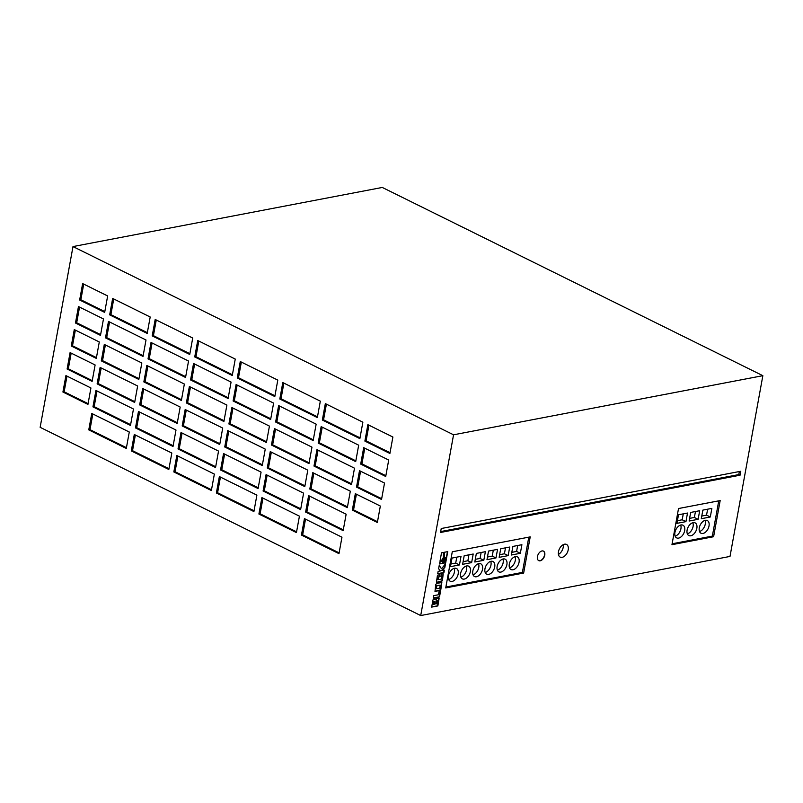 <?xml version="1.0" encoding="UTF-8"?>
<svg xmlns="http://www.w3.org/2000/svg" width="803" height="803" viewBox="0 0 803 803"><rect width="100%" height="100%" fill="white"/><g stroke="black" fill="none" stroke-linecap="round" stroke-linejoin="round"><path stroke-width="1.2" d="M443.647 561.538A1.696 1.044 116.3 0 0 445.013 560.082A1.696 1.044 116.3 0 0 444.691 558.446A1.696 1.044 116.3 0 0 444.22 558.386A1.696 1.044 116.3 0 0 442.854 559.842A1.696 1.044 116.3 0 0 443.186 561.488A1.696 1.044 116.3 0 0 443.647 561.538M443.065 561.407A1.696 1.044 116.3 0 0 443.397 561.417A1.696 1.044 116.3 0 0 444.721 560.072A1.696 1.044 116.3 0 0 444.561 558.396M562.15 557.332A7.086 4.366 116.3 0 0 567.841 551.27A7.086 4.366 116.3 0 0 566.486 544.414A7.086 4.366 116.3 0 0 564.539 544.193A7.086 4.366 116.3 0 0 558.848 550.246A7.086 4.366 116.3 0 0 560.203 557.111A7.086 4.366 116.3 0 0 562.15 557.332M558.426 554.401A7.086 4.366 116.3 0 0 563.254 544.645M690.781 535.782A7.086 4.366 116.3 0 0 696.472 529.729A7.086 4.366 116.3 0 0 695.117 522.863A7.086 4.366 116.3 0 0 693.17 522.643A7.086 4.366 116.3 0 0 687.478 528.695A7.086 4.366 116.3 0 0 688.833 535.561A7.086 4.366 116.3 0 0 690.781 535.782M687.348 533.854A7.086 4.366 116.3 0 0 692.136 529.287A7.086 4.366 116.3 0 0 692.859 522.713M678.605 538.11A7.086 4.366 116.3 0 0 684.297 532.058A7.086 4.366 116.3 0 0 682.941 525.192A7.086 4.366 116.3 0 0 680.994 524.971A7.086 4.366 116.3 0 0 675.303 531.024A7.086 4.366 116.3 0 0 676.658 537.89A7.086 4.366 116.3 0 0 678.605 538.11M675.162 536.183A7.086 4.366 116.3 0 0 679.96 531.616A7.086 4.366 116.3 0 0 680.683 525.042M702.956 533.463A7.086 4.366 116.3 0 0 708.647 527.4A7.086 4.366 116.3 0 0 707.292 520.535A7.086 4.366 116.3 0 0 705.345 520.314A7.086 4.366 116.3 0 0 699.654 526.377A7.086 4.366 116.3 0 0 701.009 533.232A7.086 4.366 116.3 0 0 702.956 533.463M699.523 531.526A7.086 4.366 116.3 0 0 704.311 526.959A7.086 4.366 116.3 0 0 705.034 520.384M512.997 569.769A7.086 4.366 116.3 0 0 518.688 563.716A7.086 4.366 116.3 0 0 517.333 556.85A7.086 4.366 116.3 0 0 515.385 556.63A7.086 4.366 116.3 0 0 509.694 562.682A7.086 4.366 116.3 0 0 511.049 569.548A7.086 4.366 116.3 0 0 512.997 569.769M509.564 567.841A7.086 4.366 116.3 0 0 514.352 563.274A7.086 4.366 116.3 0 0 515.074 556.7M500.821 572.097A7.086 4.366 116.3 0 0 506.512 566.045A7.086 4.366 116.3 0 0 505.157 559.179A7.086 4.366 116.3 0 0 503.21 558.958A7.086 4.366 116.3 0 0 497.519 565.011A7.086 4.366 116.3 0 0 498.874 571.877A7.086 4.366 116.3 0 0 500.821 572.097M497.388 570.17A7.086 4.366 116.3 0 0 502.176 565.603A7.086 4.366 116.3 0 0 502.899 559.029M488.646 574.426A7.086 4.366 116.3 0 0 494.337 568.373A7.086 4.366 116.3 0 0 492.982 561.508A7.086 4.366 116.3 0 0 491.034 561.287A7.086 4.366 116.3 0 0 485.343 567.34A7.086 4.366 116.3 0 0 486.698 574.205A7.086 4.366 116.3 0 0 488.646 574.426M485.213 572.499A7.086 4.366 116.3 0 0 490.001 567.932A7.086 4.366 116.3 0 0 490.723 561.357M464.295 579.083A7.086 4.366 116.3 0 0 469.986 573.021A7.086 4.366 116.3 0 0 468.631 566.165A7.086 4.366 116.3 0 0 466.684 565.934A7.086 4.366 116.3 0 0 460.992 571.997A7.086 4.366 116.3 0 0 462.347 578.863A7.086 4.366 116.3 0 0 464.295 579.083M460.852 577.156A7.086 4.366 116.3 0 0 465.64 572.589A7.086 4.366 116.3 0 0 466.362 566.015M452.119 581.412A7.086 4.366 116.3 0 0 457.81 575.35A7.086 4.366 116.3 0 0 456.455 568.484A7.086 4.366 116.3 0 0 454.508 568.263A7.086 4.366 116.3 0 0 448.817 574.326A7.086 4.366 116.3 0 0 450.172 581.191A7.086 4.366 116.3 0 0 452.119 581.412M448.676 579.485A7.086 4.366 116.3 0 0 453.464 574.918A7.086 4.366 116.3 0 0 454.187 568.343M476.47 576.755A7.086 4.366 116.3 0 0 482.161 570.692A7.086 4.366 116.3 0 0 480.806 563.836A7.086 4.366 116.3 0 0 478.859 563.616A7.086 4.366 116.3 0 0 473.168 569.668A7.086 4.366 116.3 0 0 474.523 576.534A7.086 4.366 116.3 0 0 476.47 576.755M473.027 574.828A7.086 4.366 116.3 0 0 477.815 570.26A7.086 4.366 116.3 0 0 478.538 563.686M540.208 560.805A5.31 3.272 116.3 0 0 544.474 556.268A5.31 3.272 116.3 0 0 543.46 551.119A5.31 3.272 116.3 0 0 541.995 550.948A5.31 3.272 116.3 0 0 537.729 555.495A5.31 3.272 116.3 0 0 538.743 560.645A5.31 3.272 116.3 0 0 540.208 560.805M538.622 560.574A5.31 3.272 116.3 0 0 539.957 560.685A5.31 3.272 116.3 0 0 544.183 556.248A5.31 3.272 116.3 0 0 543.33 551.059M382.288 187.45L762.85 375.684L453.554 434.804L72.993 246.571L382.288 187.45M72.993 246.571L40.15 427.316L420.712 615.55L730.007 556.429L762.85 375.684M435.075 598.887L432.988 599.891L431.643 607.118L437.856 605.934L439.1 598.406L436.822 598.546L435.888 599.951L435.075 598.887M433.279 598.135L439.492 596.95L440.576 590.978L439.07 591.269L438.438 594.752L433.73 595.655L433.279 598.135M436.702 583.38L435.758 584.514L434.995 591.389L440.195 590.396L440.867 589.362L441.831 582.556L436.702 583.38M434.995 591.389L440.375 589.884L441.61 582.476M439.914 574.396L437.424 575.51L436.441 582.245L441.57 581.422L442.423 580.649L443.206 573.814L441.309 574.135L440.857 576.624L441.841 576.434L441.359 579.073L438.006 579.706L439.914 574.396M441.991 570.632L444.872 567.35L445.514 563.836L441.54 568.745L439.211 565.513L438.619 568.775L440.445 570.923L438.147 571.365L437.695 573.844L443.908 572.659L444.36 570.18L441.75 570.501L444.621 567.229L445.153 564.268M442.594 562.351L442.011 561.287L439.793 562.301L439.482 563.977L445.695 562.793L447.733 551.631L444.491 552.243L444.37 557.423L445.424 557.694L445.876 558.818L445.344 560.916L443.477 562.512L441.811 561.387M442.985 558.346L443.627 557.764L443.758 552.384L441.509 552.815L439.974 561.307L442.041 560.374L443.376 557.633L443.507 552.434M740.065 475.205L740.778 471.261L441.228 528.525L440.516 532.469L740.065 475.205L738.81 474.583L739.362 471.532M523.646 573.041L530.211 536.886L452.28 551.781L445.715 587.937L523.646 573.041L522.392 572.419L528.796 537.157M713.606 536.725L720.171 500.57L678.525 508.53L671.96 544.685L713.606 536.725L712.351 536.103L718.755 500.841M420.712 615.55L453.554 434.804M304.799 486.588L307.79 470.156L270.26 451.597L267.269 468.029L304.799 486.588M377.36 522.482L380.341 506.051L355.327 493.674L352.336 510.106L377.36 522.482M300.623 509.594L303.604 493.162L266.074 474.593L263.093 491.024L300.623 509.594M181.378 400.466L184.359 384.035L146.829 365.475L143.847 381.907L181.378 400.466M130.477 425.439L133.469 409.008L95.938 390.439L92.947 406.87L130.477 425.439M301.446 535.069L338.976 553.638L341.958 537.207L304.427 518.638L301.446 535.069L302.661 534.838L339.117 552.865M223.907 421.505L226.898 405.073L189.367 386.514L186.376 402.945L223.907 421.505M266.445 442.543L269.437 426.112L231.906 407.553L228.915 423.984L266.445 442.543M367.864 424.657L364.883 441.088L389.897 453.464L392.888 437.033L367.864 424.657M258.907 514.03L296.437 532.6L299.429 516.168L261.898 497.599L258.907 514.03L260.122 513.8L296.578 531.827M385.721 476.47L388.702 460.039L363.689 447.662L360.698 464.094L385.721 476.47M381.535 499.476L384.527 483.045L359.503 470.668L356.522 487.1L381.535 499.476M109.67 314.856L147.2 333.426L150.191 316.994L112.661 298.425L109.67 314.856L110.894 314.625L147.34 332.653M65.916 375.593L62.925 392.025L87.949 404.401L90.93 387.969L65.916 375.593M88.772 429.876L126.302 448.445L129.283 432.014L91.753 413.445L88.772 429.876L89.986 429.645L126.442 447.672M138.839 379.428L141.83 362.996L104.3 344.437L101.308 360.868L138.839 379.428M313.16 440.576L316.151 424.145L278.621 405.585L275.63 422.017L313.16 440.576M258.084 488.555L261.075 472.124L223.545 453.554L220.554 469.986L258.084 488.555M279.815 399.011L317.346 417.58L320.327 401.149L282.797 382.579L279.815 399.011L281.03 398.78L317.476 416.807M99.291 341.958L74.277 329.581L71.286 346.013L96.31 358.389L99.291 341.958M216.378 492.992L253.909 511.561L256.89 495.13L219.36 476.56L216.378 492.992L217.593 492.761L254.039 510.788M95.115 364.964L70.092 352.587L67.111 369.019L92.124 381.395L95.115 364.964M237.276 377.972L274.807 396.541L277.798 380.11L240.268 361.541L237.276 377.972L238.491 377.741L274.947 395.769M134.663 402.433L137.644 386.002L100.114 367.443L97.133 383.874L134.663 402.433M343.152 530.632L346.143 514.201L308.613 495.632L305.622 512.063L343.152 530.632M347.338 507.626L350.319 491.195L312.789 472.636L309.807 489.067L347.338 507.626M270.631 419.537L273.612 403.106L236.082 384.547L233.101 400.978L270.631 419.537M351.513 484.621L354.504 468.189L316.974 449.63L313.983 466.061L351.513 484.621M322.344 420.049L359.874 438.619L362.866 422.187L325.335 403.618L322.344 420.049L323.559 419.818L360.015 437.846M262.27 465.549L265.251 449.118L227.721 430.559L224.74 446.99L262.27 465.549M177.192 423.472L180.183 407.041L142.653 388.481L139.662 404.913L177.192 423.472M355.699 461.615L358.68 445.183L321.15 426.624L318.169 443.055L355.699 461.615M173.839 471.953L211.37 490.523L214.361 474.091L176.821 455.522L173.839 471.953L175.054 471.722L211.51 489.75M215.555 467.517L218.536 451.085L181.006 432.516L178.015 448.947L215.555 467.517M308.984 463.582L311.965 447.151L274.435 428.591L271.454 445.023L308.984 463.582M194.738 356.933L232.268 375.503L235.259 359.071L197.729 340.502L194.738 356.933L195.962 356.703L232.408 374.73M143.024 356.422L146.005 339.99L108.475 321.431L105.494 337.862L143.024 356.422M103.477 318.952L78.453 306.575L75.472 323.007L100.485 335.383L103.477 318.952M131.301 450.915L168.831 469.484L171.822 453.053L134.292 434.483L131.301 450.915L132.525 450.684L168.971 468.711M79.648 300.011L104.671 312.387L107.652 295.956L82.639 283.579L79.648 300.011L80.862 299.77L104.812 311.614M173.016 446.478L175.998 430.047L138.467 411.477L135.486 427.909L173.016 446.478M185.553 377.46L188.544 361.029L151.014 342.469L148.023 358.901L185.553 377.46M228.092 398.499L231.073 382.067L193.543 363.508L190.562 379.939L228.092 398.499M219.731 444.511L222.712 428.079L185.182 409.52L182.201 425.951L219.731 444.511M152.209 335.895L189.739 354.464L192.72 338.033L155.19 319.464L152.209 335.895L153.423 335.664L189.879 353.691M672.121 543.792L712.351 536.103M689.115 521.037L698.128 519.31L699.684 510.718L690.68 512.434L689.115 521.037M678.495 514.763L676.939 523.365L685.943 521.639L687.509 513.047L678.495 514.763M702.856 510.116L701.29 518.708L710.304 516.991L711.86 508.389L702.856 510.116M445.876 587.043L522.392 572.419M500.721 548.75L499.155 557.352L508.169 555.626L509.724 547.034L500.721 548.75M488.535 551.079L486.979 559.681L495.983 557.955L497.549 549.362L488.535 551.079M476.36 553.408L474.804 562.01L483.807 560.283L485.373 551.691L476.36 553.408M464.184 555.736L462.618 564.338L471.632 562.612L473.198 554.01L464.184 555.736M452.009 558.065L450.443 566.667L459.457 564.941L461.022 556.338L452.009 558.065M512.896 546.421L511.33 555.024L520.344 553.297L521.9 544.705L512.896 546.421M440.676 531.576L738.81 474.583M511.812 552.354L516.59 551.44L517.664 545.518M516.59 551.44L520.344 553.297M450.935 563.997L455.702 563.084L456.787 557.152M455.702 563.084L459.457 564.941M463.11 561.668L467.878 560.755L468.962 554.823M467.878 560.755L471.632 562.612M475.286 559.34L480.053 558.426L481.138 552.494M480.053 558.426L483.807 560.283M487.461 557.011L492.239 556.098L493.313 550.165M492.239 556.098L495.983 557.955M499.637 554.682L504.414 553.769L505.488 547.837M504.414 553.769L508.169 555.626M701.772 516.048L706.55 515.135L707.624 509.202M706.55 515.135L710.304 516.991M677.421 520.695L682.199 519.782L683.273 513.86M682.199 519.782L685.943 521.639M689.596 518.367L694.374 517.463L698.128 519.31M694.374 517.463L695.448 511.531M440.014 561.046L441.791 560.243L442.734 558.226M444.601 557.392L445.133 557.493M439.522 563.806L445.454 562.672L447.442 551.681M443.507 559.31L443.236 560.825L444.36 560.614L444.631 559.099L443.266 559.189L443.236 560.825M443.266 559.189L444.631 559.099M437.725 573.663L443.657 572.529L444.079 570.23M441.54 568.745L439.171 565.683M438.006 579.706L438.237 576.955L439.211 576.765L439.632 574.456M440.887 576.444L441.841 576.434M436.641 582.326L442.021 580.82L443.176 573.814M436.912 585.748L436.36 588.77L439.713 588.127L440.265 585.106L436.661 585.618L436.36 588.77M436.661 585.618L440.265 585.106M433.309 597.954L439.241 596.82L440.295 591.038M435.888 599.951L435.587 599.018M431.683 606.938L437.605 605.803L438.759 598.155M434.543 604.167L434.885 601.327L434.001 601.487L433.469 604.378L434.543 604.167M433.75 601.357L433.469 604.378M435.738 603.946L436.932 603.715L437.474 600.754L436.3 601.076L435.738 603.946L436.23 601.256M436.541 600.935L437.474 600.754M156.274 319.995L153.423 335.664M186.266 410.052L183.415 425.71L219.871 443.748M183.415 425.71L182.201 425.951M194.627 364.04L191.776 379.709L228.233 397.736M191.776 379.709L190.562 379.939M152.088 343.001L149.248 358.67L185.694 376.697M149.248 358.67L148.023 358.901M139.551 412.009L136.701 427.678L173.157 445.705M136.701 427.678L135.486 427.909M83.713 284.111L80.862 299.77M135.366 435.015L132.525 450.684M79.537 307.117L76.686 322.776L100.626 334.62M76.686 322.776L75.472 323.007M109.559 321.963L106.709 337.631L143.165 355.659M106.709 337.631L105.494 337.862M198.803 341.034L195.962 356.703M275.519 429.123L272.669 444.792L309.125 462.819M272.669 444.792L271.454 445.023M182.08 433.048L179.24 448.716L215.686 466.744M179.24 448.716L178.015 448.947M177.905 456.054L175.054 471.722M322.234 427.156L319.383 442.824L355.839 460.852M319.383 442.824L318.169 443.055M143.727 389.013L140.886 404.672L177.333 422.709M140.886 404.672L139.662 404.913M228.795 431.091L225.954 446.749L262.4 464.786M225.954 446.749L224.74 446.99M326.409 404.15L323.559 419.818M318.048 450.162L315.198 465.83L351.654 483.858M315.198 465.83L313.983 466.061M237.156 385.079L234.315 400.747L270.762 418.775M234.315 400.747L233.101 400.978M313.873 473.168L311.022 488.826L347.478 506.864M311.022 488.826L309.807 489.067M309.687 496.174L306.846 511.832L343.293 529.86M306.846 511.832L305.622 512.063M101.198 367.975L98.347 383.633L134.804 401.671M98.347 383.633L97.133 383.874M241.342 362.073L238.491 377.741M71.176 353.119L68.325 368.788L92.265 380.632M68.325 368.788L67.111 369.019M220.434 477.092L217.593 492.761M75.352 330.113L72.501 345.782L96.45 357.626M72.501 345.782L71.286 346.013M283.881 383.111L281.03 398.78M224.619 454.096L221.769 469.755L258.225 487.782M221.769 469.755L220.554 469.986M279.695 406.117L276.844 421.786L313.3 439.813M276.844 421.786L275.63 422.017M105.374 344.969L102.533 360.637L138.979 378.665M102.533 360.637L101.308 360.868M92.837 413.977L89.986 429.645M66.99 376.125L64.14 391.794L88.089 403.628M64.14 391.794L62.925 392.025M113.735 298.957L110.894 314.625M360.587 471.2L357.736 486.869L381.676 498.703M357.736 486.869L356.522 487.1M364.763 448.194L361.922 463.863L385.862 475.707M361.922 463.863L360.698 464.094M262.972 498.131L260.122 513.8M368.948 425.188L366.098 440.857L390.037 452.701M366.098 440.857L364.883 441.088M232.98 408.085L230.13 423.753L266.586 441.78M230.13 423.753L228.915 423.984M190.441 387.046L187.601 402.715L224.047 420.742M187.601 402.715L186.376 402.945M305.511 519.17L302.661 534.838M97.012 390.971L94.172 406.639L130.618 424.667M94.172 406.639L92.947 406.87M147.913 366.007L145.062 381.676L181.518 399.703M145.062 381.676L143.847 381.907M267.158 475.135L264.307 490.794L300.764 508.821M264.307 490.794L263.093 491.024M356.402 494.206L353.561 509.865L377.5 521.709M353.561 509.865L352.336 510.106M271.334 452.129L268.483 467.788L304.939 485.825M268.483 467.788L267.269 468.029"/></g></svg>

